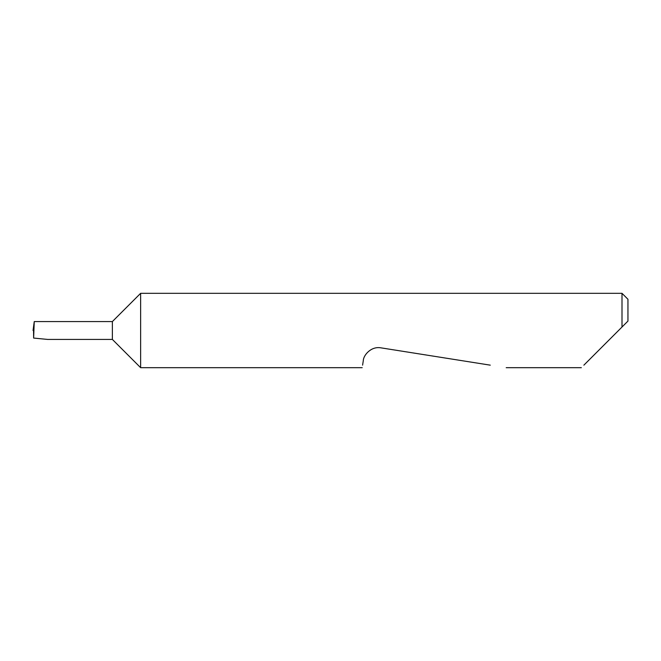 <?xml version="1.0" encoding="UTF-8"?>
<svg xmlns="http://www.w3.org/2000/svg" width="661" height="661" viewBox="0 0 661 661"><rect width="100%" height="100%" fill="white"/><g stroke="black" fill="none" stroke-linecap="round" stroke-linejoin="round"><path stroke-width="0.99" d="M112.37 339.424L112.37 321.577L34.248 321.577L33.628 338.068L47.666 339.424L112.37 339.424L140.628 367.681L140.628 293.319L622.001 293.319L622.001 327.03L618.531 330.5L627.95 321.081L622.001 327.03M583.87 365.161L618.531 330.5M362.592 365.161L363.294 360.708C363.31 355.444 370.978 345.984 380.992 347.851L490.272 365.161M34.248 321.577L33.05 330.5L33.777 330.5M33.628 338.068L33.554 330.5M622.001 293.319L627.95 299.268L627.95 321.081M581.35 367.681L506.194 367.681M362.195 367.681L140.628 367.681M112.37 321.577L140.628 293.319"/></g></svg>
